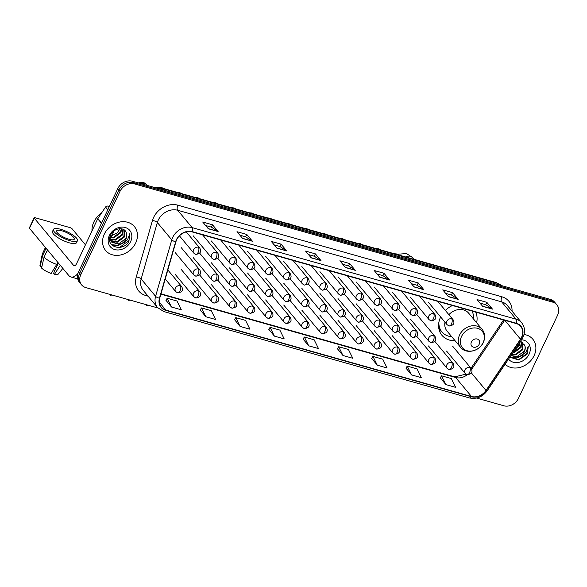 <?xml version="1.0" encoding="UTF-8"?>
<svg xmlns="http://www.w3.org/2000/svg" width="587" height="587" viewBox="0 0 587 587"><rect width="100%" height="100%" fill="white"/><g stroke="black" fill="none" stroke-linecap="round" stroke-linejoin="round"><path stroke-width="0.88" d="M440.646 316.965A20.655 17.045 140.2 0 0 440.529 317.215A20.655 17.045 140.2 0 0 441.96 335.324A20.655 17.045 140.2 0 0 455.057 340.695M476.622 322.74A20.655 17.045 140.2 0 0 475.719 312.086M452.467 305.519A20.655 17.045 140.2 0 0 445.35 310.435M476.578 398.067L503.859 405.778A11.696 9.649 140.2 0 0 518.438 398.382L557.65 315.05A11.696 9.649 140.2 0 0 556.836 304.8L554.583 302.092A11.696 9.649 140.2 0 0 550.379 299.407L132.346 181.222A11.696 9.649 140.2 0 0 117.767 188.618L78.548 271.95A11.696 9.649 140.2 0 0 79.362 282.2L80.492 283.558A11.696 9.649 140.2 0 1 79.678 273.307A11.696 9.649 140.2 0 0 80.492 283.558L81.615 284.908A11.696 9.649 140.2 0 0 85.819 287.593L157.925 307.977M556.836 304.8A11.696 9.649 140.2 0 0 552.631 302.114L134.599 183.936A11.696 9.649 140.2 0 0 120.019 191.325L118.89 189.968L79.678 273.307L118.89 189.968A11.696 9.649 140.2 0 1 133.469 182.579A11.696 9.649 140.2 0 0 118.89 189.968L117.767 188.618M552.631 302.114L551.509 300.764L133.469 182.579L551.509 300.764A11.696 9.649 140.2 0 1 555.713 303.442A11.696 9.649 140.2 0 0 551.509 300.764L550.379 299.407M104.332 234.103A18.711 15.438 140.2 0 0 105.631 250.502A18.711 15.438 140.2 0 0 135.685 242.967A18.711 15.438 140.2 0 0 134.386 226.56A18.711 15.438 140.2 0 0 104.332 234.103A18.711 15.438 140.2 0 0 105.631 250.502A18.711 15.438 140.2 0 0 135.685 242.967A18.711 15.438 140.2 0 0 134.386 226.56A18.711 15.438 140.2 0 0 104.332 234.103M505.077 364.226A18.711 15.438 140.2 0 0 534.126 355.605A18.711 15.438 140.2 0 0 532.827 339.205A18.711 15.438 140.2 0 0 524.03 334.48A18.711 15.438 140.2 0 1 532.827 339.205L532.827 339.205A18.711 15.438 140.2 0 1 534.126 355.605A18.711 15.438 140.2 0 1 505.077 364.226M176.65 239.819A12.474 10.295 -39.8 0 1 192.198 231.931L516.178 323.525A12.474 10.295 -39.8 0 1 520.662 326.387A12.474 10.295 -39.8 0 1 520.486 339.161L485.985 390.428A12.474 10.295 -39.8 0 1 471.471 396.482L165.813 310.061A12.474 10.295 -39.8 0 1 161.322 307.206A12.474 10.295 -39.8 0 1 159.73 298.196L175.924 241.749A12.474 10.295 -39.8 0 1 176.65 239.819M176.386 239.745A12.782 10.551 140.2 0 0 175.645 241.719L159.451 298.174A12.782 10.551 140.2 0 0 165.681 310.332L471.346 396.753A12.782 10.551 140.2 0 0 486.219 390.553L520.72 339.279A12.782 10.551 140.2 0 0 516.303 323.254L192.331 231.66A12.782 10.551 140.2 0 0 176.386 239.745M479.946 303.061L485.765 304.712L492.258 308.916A3.118 1.534 105.8 0 1 492.471 309.107L486.836 302.342L477.04 299.568L482.675 306.341L492.471 309.107M485.728 304.697L486.836 302.342M445.658 293.368L451.476 295.012L457.963 299.223A3.118 1.534 105.8 0 1 458.183 299.414L452.548 292.642L442.745 289.875L448.38 296.648L458.183 299.414M451.44 295.004L452.548 292.642M411.362 283.675L417.181 285.319L423.675 289.523A3.118 1.534 105.8 0 1 423.887 289.721L418.252 282.949L408.457 280.182L414.092 286.948L423.887 289.721M417.144 285.311L418.252 282.949M377.074 273.982L382.893 275.626L389.379 279.83A3.118 1.534 105.8 0 1 389.599 280.021L383.964 273.256L374.161 270.482L379.796 277.255L389.599 280.021M382.849 275.611L383.964 273.256M205.611 225.503L211.43 227.147L217.924 231.359A3.118 1.534 105.8 0 1 218.137 231.549L212.501 224.784L202.706 222.011L208.341 228.783L218.137 231.549M211.393 227.14L212.501 224.784M239.907 235.204L245.726 236.847L252.212 241.052A3.118 1.534 105.8 0 1 252.432 241.242L246.797 234.477L236.994 231.704L242.629 238.476L252.432 241.242M245.682 236.832L246.797 234.477M274.195 244.896L280.014 246.54L286.507 250.744A3.118 1.534 105.8 0 1 286.72 250.942L281.085 244.17L271.289 241.404L276.925 248.169L286.72 250.942M279.977 246.525L281.085 244.17M308.491 254.589L314.309 256.233L320.796 260.445A3.118 1.534 105.8 0 1 321.016 260.635L315.38 253.863L305.578 251.097L311.213 257.862L321.016 260.635M314.265 256.226L315.38 253.863M342.779 264.282L348.597 265.933L355.091 270.137A3.118 1.534 105.8 0 1 355.304 270.328L349.669 263.563L339.873 260.789L345.508 267.562L355.304 270.328M348.561 265.918L349.669 263.563M120.019 191.325L80.808 274.657A11.696 9.649 140.2 0 0 81.615 284.908M371.718 358.452L377.272 365.202L387.068 367.968L382.739 359.178L372.936 356.404L371.688 358.496M406.006 368.152L411.56 374.895L421.356 377.668L417.027 368.871L407.231 366.105L405.984 368.196M440.301 377.845L445.856 384.588L455.651 387.361L451.322 378.564L441.519 375.797L440.272 377.889M268.839 329.373L274.393 336.116L284.189 338.89L279.86 330.092L270.064 327.319L268.817 329.417M234.551 319.673L240.098 326.423L249.901 329.19L245.564 320.399L235.769 317.626L234.521 319.717M200.255 309.98L205.81 316.723L215.605 319.497L211.276 310.699L201.48 307.933L200.233 310.024M165.967 300.287L171.514 307.03L181.317 309.804L176.981 301.006L167.185 298.24L165.938 300.331M337.422 348.759L342.977 355.509L352.772 358.275L348.443 349.485L338.648 346.712L337.4 348.803M308.689 345.809L318.484 348.583L314.155 339.785L304.352 337.019L303.105 339.11L308.689 345.809L304.352 337.019M274.393 336.116L270.064 327.319M240.098 326.423L235.769 317.626M205.81 316.723L201.48 307.933M171.514 307.03L167.185 298.24M342.977 355.509L338.648 346.712M377.272 365.202L372.936 356.404M411.56 374.895L407.231 366.105M445.856 384.588L441.519 375.797M101.5 213.074A19.488 16.084 140.2 0 0 93.817 222.069A19.488 16.084 140.2 0 0 91.998 230.882M121.773 228.842L120.812 232.716L113.702 237.948L109.835 237.882M121.326 228.761L120.364 232.181L113.254 237.412L109.82 237.442L111.435 242.005L119.073 244.397L121.942 243.356A8.812 7.271 140.2 0 0 125.978 238.924A8.812 7.271 140.2 0 0 126.154 232.423C126.99 234.374 126.851 236.444 125.735 238.63L118.625 243.862L111.222 241.727M123.299 229.37L122.602 234.866L115.492 240.098L110.107 239.467M122.954 229.209L122.155 234.33L115.045 239.562L110.011 239.092M124.371 230.038L124.393 237.016L117.283 242.248L110.657 240.831M110.378 240.604L109.608 239.812M124.165 229.884L123.945 236.48L116.835 241.712L110.495 240.509M110.209 240.296L109.608 239.767M111.435 242.005L109.622 238.806M119.755 228.681L117.444 232.745L110.055 236.532M117.444 232.745A8.812 7.271 140.2 0 0 118.934 230.464A8.812 7.271 140.2 0 0 119.557 228.695M126.154 232.423C124.084 226.391 113.599 228.152 110.679 234.976C104.486 246.804 122.999 252.549 128.905 241.294L129.888 233.428L127.555 239.804L121.942 243.356M109.358 235.519A12.709 10.485 140.2 0 0 114.81 249.578A12.709 10.485 140.2 0 0 130.652 241.543A12.709 10.485 140.2 0 0 125.207 227.492A12.709 10.485 140.2 0 0 109.358 235.519M129.888 233.428L128.986 240.472L119.594 247.443M123.116 242.989L118.016 245.249L111.523 244.72M124.444 242.38L118.236 245.52L111.787 245.006M109.336 206.536L107.825 206.103L108.918 207.416M78.005 273.329A15.592 7.668 105.8 0 1 70.924 276.983A15.592 7.668 105.8 0 1 68.789 275.53L29.482 228.306A1.952 0.543 -154.8 0 1 29.35 227.939L34.134 217.777A1.952 0.543 25.2 0 0 34.266 218.144L73.566 265.368A3.896 1.915 -74.2 0 0 74.101 265.728A3.896 1.915 -74.2 0 0 76.574 263.673L97.706 218.768A1.952 1.607 -39.8 0 1 97.868 218.474L105.557 207.05A1.952 1.607 -39.8 0 1 107.825 206.103M85.438 244.823L72.15 228.857A1.952 0.543 25.2 0 0 69.809 227.551L35.191 217.762A1.952 0.543 25.2 0 0 34.134 217.777M61.936 230.808A9.744 2.708 25.2 0 0 56.646 230.896A9.744 2.708 25.2 0 0 60.101 235.123A9.744 2.708 25.2 0 0 68.98 239.276A9.744 2.708 25.2 0 0 74.278 239.195A9.744 2.708 25.2 0 0 70.822 234.961A9.744 2.708 25.2 0 0 61.936 230.808M53.468 229.4L52.514 231.432A13.252 3.683 25.2 0 0 57.218 237.185A13.252 3.683 25.2 0 0 69.295 242.827A13.252 3.683 25.2 0 0 76.493 242.717L77.447 240.685A13.252 3.683 25.2 0 0 72.751 234.932A13.252 3.683 25.2 0 0 60.666 229.29A13.252 3.683 25.2 0 0 53.468 229.4A13.252 3.683 25.2 0 0 58.172 235.152A13.252 3.683 25.2 0 0 70.249 240.795A13.252 3.683 25.2 0 0 77.447 240.685M57.908 262.455L51.164 273.454A10.133 2.818 25.2 0 1 41.574 268.083L44.032 257.267L47.224 250.495L48.171 250.759M47.224 250.495A12.863 3.581 25.2 0 0 49.484 252.344M44.032 257.267A12.863 3.581 25.2 0 0 56.946 264.495M58.399 263.049L53.564 273.337L54.43 274.378L60.27 265.295M54.43 274.378A10.133 2.818 25.2 0 0 58.267 274.07L62.846 268.391M58.362 263.005L54.87 270.548M54.818 270.534A7.792 2.172 25.2 0 0 53.63 269.631M45.441 247.487A12.863 3.581 25.2 0 0 45.815 248.8L42.624 255.572L40.165 266.395L41.846 266.872M46.762 249.064L45.815 248.8M45.412 247.443L42.345 253.958A12.863 3.581 25.2 0 0 42.271 254.186A12.863 3.581 25.2 0 0 42.624 255.572M42.271 254.186L39.975 265.463A10.133 2.818 25.2 0 0 40.165 266.395M479.227 344.202A4.674 3.86 140.2 0 0 477.216 339.029A4.674 3.86 140.2 0 0 471.39 341.986A4.674 3.86 140.2 0 0 473.393 347.159A4.674 3.86 140.2 0 0 479.227 344.202M444.975 322.168A14.029 11.579 140.2 0 0 447.052 331.083L460.56 347.306A14.029 11.579 140.2 0 1 459.584 335.001A14.029 11.579 140.2 0 1 482.125 329.351L468.617 313.128A14.029 11.579 140.2 0 0 448.879 314.669M473.305 318.756A18.513 15.277 140.2 0 0 472.168 311.088M438.577 325.286A18.513 15.277 140.2 0 0 441.351 331.244L441.916 331.919A18.513 15.277 140.2 0 0 451.741 336.711M438.922 322.05A18.513 15.277 140.2 0 0 441.916 331.919M520.221 341.729L519.253 345.361L514.916 349.603M519.612 342.632L518.805 344.826L515.863 348.194M521.74 342.008L521.043 347.511L513.933 352.743L512.693 352.904M521.395 341.854L520.596 346.976L513.126 352.273M522.812 342.683L522.834 349.661L515.724 354.893L511.475 354.717M522.606 342.529L522.386 349.126L515.276 354.35L511.717 354.357M509.817 357.19L518.725 359.97L527.346 353.939L528.329 346.073L525.996 352.449L520.383 356.001A8.812 7.271 140.2 0 0 524.418 351.569A8.812 7.271 140.2 0 0 524.595 345.068C525.431 347.02 525.292 349.089 524.176 351.275L517.066 356.5L510.969 355.473M520.383 356.001L517.514 357.043L510.873 355.619M508.525 359.105A12.709 10.485 140.2 0 0 519.179 362.267A12.709 10.485 140.2 0 0 529.092 354.188A12.709 10.485 140.2 0 0 521.542 339.763M524.595 345.068L520.361 341.524M528.329 346.073L527.427 353.117L518.035 360.088M521.557 355.634L516.457 357.894L509.964 357.366M522.885 355.025L516.677 358.165L510.228 357.652M501.393 285.561A15.592 12.863 140.2 0 0 496.976 283.198L162.54 188.647A15.592 12.863 140.2 0 0 157.191 188.251M163.758 190.107L162.54 188.647A7.792 3.83 -74.2 0 0 161.476 187.921L495.905 282.472L501.452 285.575M78.548 271.95L80.808 274.657M132.346 181.222L134.599 183.936M495.905 282.472A7.792 3.83 -74.2 0 1 496.976 283.198L498.187 284.651M148.085 296.171L145.752 295.51A19.488 16.084 -39.8 0 1 136.257 276.969L152.444 220.521A19.488 16.084 -39.8 0 1 177.883 205.186L501.863 296.78A3.896 1.915 -74.2 0 0 501.672 301.865L177.7 210.271A15.592 12.863 140.2 0 0 158.255 220.125A15.592 12.863 140.2 0 0 157.345 222.532L141.159 278.986A15.592 12.863 140.2 0 0 143.147 290.242L157.573 307.573A15.592 12.863 -39.8 0 1 155.584 296.318A3.896 1.401 16 0 0 159.451 298.174M501.863 296.78A19.488 16.084 -39.8 0 1 512.047 311.161M507.278 305.438A15.592 12.863 140.2 0 0 501.672 301.865L516.098 319.196A15.592 12.863 -39.8 0 1 521.704 322.769L507.278 305.438M136.257 276.969A3.896 1.401 -164 0 1 141.159 278.986L155.584 296.318L171.771 239.863A15.592 12.863 -39.8 0 1 172.681 237.456A15.592 12.863 -39.8 0 1 192.125 227.602A3.896 1.915 105.8 0 1 192.331 231.66M175.645 241.719A3.896 1.401 16 0 1 171.771 239.863L157.345 222.532A3.896 1.401 -164 0 0 152.444 220.521M157.573 307.573L163.714 311.514A3.896 1.915 -74.2 0 0 165.681 310.332M471.346 396.753A3.896 1.915 105.8 0 1 469.38 397.927C476.534 399.395 482.499 396.981 487.276 390.685L521.777 339.411C525.446 333.401 525.424 327.854 521.704 322.769M486.219 390.553A3.896 0.734 33.9 0 0 487.276 390.685M520.72 339.279A3.896 0.734 33.9 0 0 521.777 339.411M516.303 323.254A3.896 1.915 -74.2 0 0 516.098 319.196L192.125 227.602L177.7 210.271A3.896 1.915 -74.2 0 1 177.883 205.186M146.515 294.292A3.896 1.915 -74.2 0 0 145.752 295.51M471.471 396.482L455.695 377.522A12.474 10.295 140.2 0 0 467.237 374.711M485.985 390.428L471.464 372.994M520.486 339.161L504.791 320.311M471.691 369.267L504.659 320.267M165.813 310.061L159.326 302.276M160.882 294.175L455.695 377.522A7.015 3.449 -74.2 0 0 454.734 376.869L465.968 374.146M355.091 270.137L345.361 267.386M320.796 260.445L311.073 257.693M286.507 250.744L276.778 247.993M252.212 241.052L242.49 238.3M217.924 231.359L208.194 228.607M389.379 279.83L379.657 277.079M423.675 289.523L413.945 286.779M457.963 299.223L448.241 296.472M492.258 308.916L482.529 306.165M74.747 265.698L73.566 265.368M101.456 223.273L97.706 218.768M34.266 218.144L29.482 228.306M97.868 218.474L101.602 222.965M107.817 209.764L105.557 207.05M405.742 256.981A6.626 5.466 -39.8 0 1 410.592 256.336A6.626 5.466 -39.8 0 1 412.969 257.854L414.246 259.381M483.138 342.581A12.892 10.639 140.2 0 0 477.605 328.324A12.892 10.639 140.2 0 0 461.536 336.468A12.892 10.639 140.2 0 0 467.069 350.725A12.892 10.639 140.2 0 0 483.138 342.581M438.738 327.95A18.689 15.423 140.2 0 0 441.688 331.648M198.377 247.215A3.896 3.214 140.2 0 0 193.512 249.68A3.896 3.214 140.2 0 0 193.783 253.092L195.72 254.354A3.896 1.915 -74.2 0 0 198.186 252.293A3.896 1.915 105.8 0 0 198.377 247.215A3.896 3.214 140.2 0 1 199.778 248.103C201.671 251.75 200.314 253.833 195.72 254.354M147.058 185.382L145.994 184.113A3.507 2.891 140.2 0 0 144.916 183.364A3.507 2.891 140.2 0 0 141.768 183.892M216.464 252.329A3.896 3.214 140.2 0 0 211.606 254.795A3.896 3.214 140.2 0 0 211.878 258.207L213.815 259.469A3.896 1.915 -74.2 0 0 216.28 257.407A3.896 1.915 105.8 0 0 216.464 252.329A3.896 3.214 140.2 0 1 217.872 253.224C219.758 256.864 218.408 258.948 213.815 259.469M234.558 257.444A3.896 3.214 140.2 0 0 229.7 259.909A3.896 3.214 140.2 0 0 229.972 263.321L231.909 264.583A3.896 1.915 -74.2 0 0 234.374 262.521A3.896 1.915 105.8 0 0 234.558 257.444A3.896 3.214 140.2 0 1 235.959 258.339C237.852 261.985 236.502 264.062 231.909 264.583M252.652 262.558A3.896 3.214 140.2 0 0 247.795 265.023A3.896 3.214 140.2 0 0 248.066 268.442L249.996 269.697A3.896 1.915 -74.2 0 0 252.469 267.635A3.896 1.915 105.8 0 0 252.652 262.558A3.896 3.214 140.2 0 1 254.054 263.453C255.947 267.1 254.597 269.176 249.996 269.697M270.746 267.672A3.896 3.214 140.2 0 0 265.889 270.137A3.896 3.214 140.2 0 0 266.16 273.557L268.09 274.811A3.896 1.915 -74.2 0 0 270.563 272.757A3.896 1.915 105.8 0 0 270.746 267.672A3.896 3.214 140.2 0 1 272.148 268.567C274.041 272.214 272.691 274.29 268.09 274.811M288.841 272.786A3.896 3.214 140.2 0 0 283.983 275.252A3.896 3.214 140.2 0 0 284.247 278.671L286.185 279.926A3.896 1.915 -74.2 0 0 288.657 277.871A3.896 1.915 105.8 0 0 288.841 272.786A3.896 3.214 140.2 0 1 290.242 273.681C292.135 277.328 290.785 279.412 286.185 279.926M306.935 277.9A3.896 3.214 140.2 0 0 302.07 280.366A3.896 3.214 140.2 0 0 302.342 283.785L304.279 285.04A3.896 1.915 -74.2 0 0 306.744 282.985A3.896 1.915 105.8 0 0 306.935 277.9A3.896 3.214 140.2 0 1 308.336 278.796C310.23 282.442 308.872 284.526 304.279 285.04M325.029 283.022A3.896 3.214 140.2 0 0 320.164 285.48A3.896 3.214 140.2 0 0 320.436 288.899L322.373 290.154A3.896 1.915 -74.2 0 0 324.838 288.1A3.896 1.915 105.8 0 0 325.029 283.022A3.896 3.214 140.2 0 1 326.431 283.91C328.316 287.557 326.966 289.64 322.373 290.154M343.116 288.136A3.896 3.214 140.2 0 0 338.259 290.602A3.896 3.214 140.2 0 0 338.53 294.014L340.467 295.276A3.896 1.915 -74.2 0 0 342.933 293.214A3.896 1.915 105.8 0 0 343.116 288.136A3.896 3.214 140.2 0 1 344.518 289.031C346.411 292.671 345.061 294.755 340.467 295.276M361.21 293.251A3.896 3.214 140.2 0 0 356.353 295.716A3.896 3.214 140.2 0 0 356.625 299.128L358.554 300.39A3.896 1.915 -74.2 0 0 361.027 298.328A3.896 1.915 105.8 0 0 361.21 293.251A3.896 3.214 140.2 0 1 362.612 294.146C364.505 297.785 363.155 299.869 358.554 300.39M379.305 298.365A3.896 3.214 140.2 0 0 374.447 300.83A3.896 3.214 140.2 0 0 374.719 304.242L376.649 305.504A3.896 1.915 -74.2 0 0 379.121 303.442A3.896 1.915 105.8 0 0 379.305 298.365A3.896 3.214 140.2 0 1 380.706 299.26C382.599 302.907 381.249 304.983 376.649 305.504M397.399 303.479A3.896 3.214 140.2 0 0 392.542 305.944A3.896 3.214 140.2 0 0 392.806 309.364L394.743 310.618A3.896 1.915 -74.2 0 0 397.216 308.557A3.896 1.915 105.8 0 0 397.399 303.479A3.896 3.214 140.2 0 1 398.8 304.374C400.694 308.021 399.343 310.097 394.743 310.618M415.493 308.593A3.896 3.214 140.2 0 0 410.629 311.059A3.896 3.214 140.2 0 0 410.9 314.478L412.837 315.733A3.896 1.915 -74.2 0 0 415.31 313.678A3.896 1.915 105.8 0 0 415.493 308.593A3.896 3.214 140.2 0 1 416.895 309.488C418.788 313.135 417.43 315.219 412.837 315.733M433.588 313.707A3.896 3.214 140.2 0 0 428.723 316.173A3.896 3.214 140.2 0 0 428.994 319.592L430.931 320.847A3.896 1.915 -74.2 0 0 433.397 318.792A3.896 1.915 105.8 0 0 433.588 313.707A3.896 3.214 140.2 0 1 434.989 314.603C436.882 318.249 435.525 320.333 430.931 320.847M451.674 318.822A3.896 3.214 140.2 0 0 446.817 321.287A3.896 3.214 140.2 0 0 447.089 324.706L449.026 325.961A3.896 1.915 -74.2 0 0 451.491 323.907A3.896 1.915 105.8 0 0 451.674 318.822A3.896 3.214 140.2 0 1 453.076 319.717C454.969 323.364 453.619 325.447 449.026 325.961M198.369 269.015A3.896 3.214 140.2 0 0 193.505 271.473A3.896 3.214 140.2 0 0 193.776 274.892L195.713 276.147A3.896 1.915 -74.2 0 0 198.179 274.092A3.896 1.915 105.8 0 0 198.369 269.015A3.896 3.214 140.2 0 1 199.771 269.903C201.664 273.549 200.306 275.633 195.713 276.147M216.456 274.129A3.896 3.214 140.2 0 0 211.599 276.587A3.896 3.214 140.2 0 0 211.87 280.006L213.807 281.261A3.896 1.915 -74.2 0 0 216.273 279.207A3.896 1.915 105.8 0 0 216.456 274.129A3.896 3.214 140.2 0 1 217.858 275.017C219.751 278.664 218.401 280.747 213.807 281.261M234.551 279.243A3.896 3.214 140.2 0 0 229.693 281.709A3.896 3.214 140.2 0 0 229.965 285.121L231.902 286.383A3.896 1.915 -74.2 0 0 234.367 284.321A3.896 1.915 105.8 0 0 234.551 279.243A3.896 3.214 140.2 0 1 235.952 280.138C237.845 283.778 236.495 285.862 231.902 286.383M252.645 284.357A3.896 3.214 140.2 0 0 247.787 286.823A3.896 3.214 140.2 0 0 248.059 290.235L249.989 291.497A3.896 1.915 -74.2 0 0 252.461 289.435A3.896 1.915 105.8 0 0 252.645 284.357A3.896 3.214 140.2 0 1 254.046 285.253C255.939 288.899 254.589 290.976 249.989 291.497M270.739 289.472A3.896 3.214 140.2 0 0 265.882 291.937A3.896 3.214 140.2 0 0 266.146 295.356L268.083 296.611A3.896 1.915 -74.2 0 0 270.556 294.549A3.896 1.915 105.8 0 0 270.739 289.472A3.896 3.214 140.2 0 1 272.141 290.367C274.034 294.014 272.684 296.09 268.083 296.611M288.833 294.586A3.896 3.214 140.2 0 0 283.969 297.051A3.896 3.214 140.2 0 0 284.24 300.471L286.177 301.725A3.896 1.915 -74.2 0 0 288.65 299.663A3.896 1.915 105.8 0 0 288.833 294.586A3.896 3.214 140.2 0 1 290.235 295.481C292.128 299.128 290.778 301.204 286.177 301.725M306.928 299.7A3.896 3.214 140.2 0 0 302.063 302.166A3.896 3.214 140.2 0 0 302.334 305.585L304.271 306.84A3.896 1.915 -74.2 0 0 306.737 304.785A3.896 1.915 105.8 0 0 306.928 299.7A3.896 3.214 140.2 0 1 308.329 300.595C310.222 304.242 308.865 306.326 304.271 306.84M325.022 304.814A3.896 3.214 140.2 0 0 320.157 307.28A3.896 3.214 140.2 0 0 320.429 310.699L322.366 311.954A3.896 1.915 -74.2 0 0 324.831 309.899A3.896 1.915 105.8 0 0 325.022 304.814A3.896 3.214 140.2 0 1 326.423 305.71C328.309 309.356 326.959 311.44 322.366 311.954M343.109 309.936A3.896 3.214 140.2 0 0 338.251 312.394A3.896 3.214 140.2 0 0 338.523 315.813L340.46 317.068A3.896 1.915 -74.2 0 0 342.925 315.014A3.896 1.915 105.8 0 0 343.109 309.936A3.896 3.214 140.2 0 1 344.51 310.824C346.403 314.471 345.053 316.554 340.46 317.068M361.203 315.05A3.896 3.214 140.2 0 0 356.346 317.516A3.896 3.214 140.2 0 0 356.617 320.928L358.547 322.19A3.896 1.915 -74.2 0 0 361.02 320.128A3.896 1.915 105.8 0 0 361.203 315.05A3.896 3.214 140.2 0 1 362.605 315.938C364.498 319.585 363.148 321.669 358.547 322.19M379.297 320.164A3.896 3.214 140.2 0 0 374.44 322.63A3.896 3.214 140.2 0 0 374.711 326.042L376.641 327.304A3.896 1.915 -74.2 0 0 379.114 325.242A3.896 1.915 105.8 0 0 379.297 320.164A3.896 3.214 140.2 0 1 380.699 321.06C382.592 324.699 381.242 326.783 376.641 327.304M397.392 325.279A3.896 3.214 140.2 0 0 392.534 327.744A3.896 3.214 140.2 0 0 392.798 331.156L394.735 332.418A3.896 1.915 -74.2 0 0 397.208 330.356A3.896 1.915 105.8 0 0 397.392 325.279A3.896 3.214 140.2 0 1 398.793 326.174C400.686 329.821 399.336 331.897 394.735 332.418M415.486 330.393A3.896 3.214 140.2 0 0 410.621 332.858A3.896 3.214 140.2 0 0 410.893 336.278L412.83 337.532A3.896 1.915 -74.2 0 0 415.295 335.471A3.896 1.915 105.8 0 0 415.486 330.393A3.896 3.214 140.2 0 1 416.887 331.288C418.78 334.935 417.423 337.011 412.83 337.532M433.58 335.507A3.896 3.214 140.2 0 0 428.715 337.973A3.896 3.214 140.2 0 0 428.987 341.392L430.924 342.647A3.896 1.915 -74.2 0 0 433.389 340.592A3.896 1.915 105.8 0 0 433.58 335.507A3.896 3.214 140.2 0 1 434.982 336.402C436.867 340.049 435.517 342.126 430.924 342.647M109.145 294.182L110.539 295.188A2.531 1.247 -74.2 0 0 111.464 294.843M180.268 285.693A3.896 3.214 140.2 0 0 175.403 288.158A3.896 3.214 140.2 0 0 175.674 291.578L177.612 292.832A3.896 1.915 -74.2 0 0 180.084 290.778A3.896 1.915 105.8 0 0 180.268 285.693A3.896 3.214 140.2 0 1 181.669 286.588C183.562 290.235 182.205 292.319 177.612 292.832M127.24 299.297L128.634 300.302A2.531 1.247 -74.2 0 0 129.558 299.957M198.362 290.807A3.896 3.214 140.2 0 0 193.497 293.273A3.896 3.214 140.2 0 0 193.769 296.692L195.706 297.947A3.896 1.915 -74.2 0 0 198.171 295.892A3.896 1.915 105.8 0 0 198.362 290.807A3.896 3.214 140.2 0 1 199.763 291.702C201.657 295.349 200.299 297.433 195.706 297.947M145.334 304.418L146.728 305.416A2.531 1.247 -74.2 0 0 147.653 305.071M216.449 295.921A3.896 3.214 140.2 0 0 211.591 298.387A3.896 3.214 140.2 0 0 211.863 301.806L213.8 303.061A3.896 1.915 -74.2 0 0 216.265 301.006A3.896 1.915 105.8 0 0 216.449 295.921A3.896 3.214 140.2 0 1 217.85 296.817C219.743 300.463 218.393 302.547 213.8 303.061M234.543 301.043A3.896 3.214 140.2 0 0 229.686 303.501A3.896 3.214 140.2 0 0 229.957 306.92L231.894 308.175A3.896 1.915 -74.2 0 0 234.36 306.12A3.896 1.915 105.8 0 0 234.543 301.043A3.896 3.214 140.2 0 1 235.945 301.931C237.838 305.578 236.488 307.661 231.894 308.175M252.637 306.157A3.896 3.214 140.2 0 0 247.78 308.623A3.896 3.214 140.2 0 0 248.052 312.035L249.981 313.297A3.896 1.915 -74.2 0 0 252.454 311.235A3.896 1.915 105.8 0 0 252.637 306.157A3.896 3.214 140.2 0 1 254.039 307.052C255.932 310.692 254.582 312.776 249.981 313.297M270.732 311.271A3.896 3.214 140.2 0 0 265.874 313.737A3.896 3.214 140.2 0 0 266.138 317.149L268.076 318.411A3.896 1.915 -74.2 0 0 270.548 316.349A3.896 1.915 105.8 0 0 270.732 311.271A3.896 3.214 140.2 0 1 272.133 312.167C274.026 315.813 272.676 317.89 268.076 318.411M288.826 316.386A3.896 3.214 140.2 0 0 283.961 318.851A3.896 3.214 140.2 0 0 284.233 322.27L286.17 323.525A3.896 1.915 -74.2 0 0 288.643 321.463A3.896 1.915 105.8 0 0 288.826 316.386A3.896 3.214 140.2 0 1 290.227 317.281C292.121 320.928 290.763 323.004 286.17 323.525M306.92 321.5A3.896 3.214 140.2 0 0 302.056 323.965A3.896 3.214 140.2 0 0 302.327 327.385L304.264 328.639A3.896 1.915 -74.2 0 0 306.73 326.577A3.896 1.915 105.8 0 0 306.92 321.5A3.896 3.214 140.2 0 1 308.322 322.395C310.215 326.042 308.857 328.118 304.264 328.639M325.007 326.614A3.896 3.214 140.2 0 0 320.15 329.08A3.896 3.214 140.2 0 0 320.421 332.499L322.358 333.754A3.896 1.915 -74.2 0 0 324.824 331.699A3.896 1.915 105.8 0 0 325.007 326.614A3.896 3.214 140.2 0 1 326.409 327.509C328.302 331.156 326.952 333.24 322.358 333.754M343.102 331.728A3.896 3.214 140.2 0 0 338.244 334.194A3.896 3.214 140.2 0 0 338.516 337.613L340.453 338.868A3.896 1.915 -74.2 0 0 342.918 336.813A3.896 1.915 105.8 0 0 343.102 331.728A3.896 3.214 140.2 0 1 344.503 332.624C346.396 336.27 345.046 338.354 340.453 338.868M361.196 336.85A3.896 3.214 140.2 0 0 356.338 339.308A3.896 3.214 140.2 0 0 356.61 342.727L358.54 343.982A3.896 1.915 -74.2 0 0 361.012 341.928A3.896 1.915 105.8 0 0 361.196 336.85A3.896 3.214 140.2 0 1 362.597 337.738C364.49 341.385 363.14 343.468 358.54 343.982M379.29 341.964A3.896 3.214 140.2 0 0 374.433 344.422A3.896 3.214 140.2 0 0 374.697 347.842L376.634 349.096A3.896 1.915 -74.2 0 0 379.107 347.042A3.896 1.915 105.8 0 0 379.29 341.964A3.896 3.214 140.2 0 1 380.692 342.852C382.585 346.499 381.234 348.583 376.634 349.096M397.384 347.078A3.896 3.214 140.2 0 0 392.527 349.544A3.896 3.214 140.2 0 0 392.791 352.956L394.728 354.218A3.896 1.915 -74.2 0 0 397.201 352.156A3.896 1.915 105.8 0 0 397.384 347.078A3.896 3.214 140.2 0 1 398.786 347.974C400.679 351.613 399.329 353.697 394.728 354.218M415.479 352.193A3.896 3.214 140.2 0 0 410.614 354.658A3.896 3.214 140.2 0 0 410.885 358.07L412.822 359.332A3.896 1.915 -74.2 0 0 415.288 357.27A3.896 1.915 105.8 0 0 415.479 352.193A3.896 3.214 140.2 0 1 416.88 353.088C418.773 356.735 417.416 358.811 412.822 359.332M433.573 357.307A3.896 3.214 140.2 0 0 428.708 359.772A3.896 3.214 140.2 0 0 428.98 363.192L430.917 364.446A3.896 1.915 -74.2 0 0 433.382 362.384A3.896 1.915 105.8 0 0 433.573 357.307A3.896 3.214 140.2 0 1 434.974 358.202C436.86 361.849 435.51 363.925 430.917 364.446M451.66 362.421A3.896 3.214 140.2 0 0 446.802 364.887A3.896 3.214 140.2 0 0 447.074 368.306L449.011 369.561A3.896 1.915 -74.2 0 0 451.476 367.499A3.896 1.915 105.8 0 0 451.66 362.421A3.896 3.214 140.2 0 1 453.061 363.316C454.954 366.963 453.604 369.04 449.011 369.561M469.754 367.535A3.896 3.214 140.2 0 0 464.897 370.001A3.896 3.214 140.2 0 0 465.168 373.42L467.098 374.675A3.896 1.915 -74.2 0 0 469.571 372.62A3.896 1.915 105.8 0 0 469.754 367.535A3.896 3.214 140.2 0 1 471.156 368.431C473.049 372.077 471.699 374.161 467.098 374.675M154.909 187.605L161.476 187.921M163.714 311.514L469.38 397.927M160.985 293.823L454.734 376.869M471.016 368.262L503.521 319.952M77.711 278.898L70.924 276.983M412.969 257.854L406.483 253.54L397.509 254.266M482.125 329.351C485.053 333.189 485.464 337.532 483.358 342.39C479.542 351.437 466.005 354.511 460.56 347.306M441.828 331.816L439.149 329.901M138.517 182.968L139.941 182.33L143.558 182.374L145.994 184.113M186.292 231.909L199.778 248.103M179.439 235.857L193.783 253.092M114.069 230.867L111.493 236.334M158.189 187.392L161.652 187.488L163.303 188.434M202.596 234.873L217.872 253.224M193.284 235.871L211.878 258.207M177.091 192.338L179.747 192.602L181.39 193.556M220.69 239.988L235.959 258.339M211.371 240.986L229.972 263.321M195.185 197.452L197.841 197.716L199.485 198.67M238.777 245.102L254.054 263.453M229.466 246.1L248.066 268.442M213.279 202.566L215.928 202.838L217.579 203.784M256.871 250.216L272.148 268.567M247.56 251.214L266.16 273.557M231.373 207.681L234.022 207.952L235.673 208.899M274.965 255.33L290.242 273.681M265.654 256.328L284.247 278.671M249.468 212.795L252.117 213.066L253.767 214.013M293.06 260.452L308.336 278.796M283.748 261.442L302.342 283.785M267.562 217.916L270.211 218.181L271.862 219.127M311.154 265.566L326.431 283.91M301.843 266.557L320.436 288.899M285.656 223.031L288.305 223.295L289.949 224.241M329.248 270.68L344.518 289.031M319.93 271.678L338.53 294.014M303.743 228.145L306.399 228.409L308.043 229.356M347.343 275.795L362.612 294.146M338.024 276.793L356.625 299.128M321.837 233.259L324.486 233.523L326.137 234.477M365.43 280.909L380.706 299.26M356.118 281.907L374.719 304.242M339.932 238.373L342.581 238.638L344.231 239.591M383.524 286.023L398.8 304.374M374.213 287.021L392.806 309.364M358.026 243.488L360.675 243.759L362.326 244.706M401.618 291.137L416.895 309.488M392.307 292.135L410.9 314.478M376.12 248.602L378.769 248.873L380.42 249.82M419.712 296.252L434.989 314.603M410.401 297.249L428.994 319.592M394.215 253.716L396.863 253.988L398.514 254.934M437.807 301.373L453.076 319.717M428.488 302.364L447.089 324.706M181.17 247.567L199.771 269.903M175.183 252.549L193.776 274.892M199.69 253.195L217.858 275.017M193.27 257.671L211.87 280.006M217.784 258.309L235.952 280.138M211.364 262.785L229.965 285.121M235.879 263.424L254.046 285.253M229.458 267.899L248.059 290.235M253.973 268.538L272.141 290.367M247.553 273.014L266.146 295.356M272.06 273.652L290.235 295.481M265.647 278.128L284.24 300.471M290.154 278.766L308.329 300.595M283.741 283.242L302.334 305.585M308.248 283.881L326.423 305.71M301.835 288.356L320.429 310.699M326.343 289.002L344.51 310.824M319.922 293.471L338.523 315.813M344.437 294.116L362.605 315.938M338.017 298.592L356.617 320.928M362.531 299.231L380.699 321.06M356.111 303.706L374.711 326.042M380.625 304.345L398.793 326.174M374.205 308.821L392.798 331.156M398.712 309.459L416.887 331.288M392.299 313.935L410.893 336.278M416.807 314.573L434.982 336.402M410.394 319.049L428.987 341.392M167.831 269.961L181.669 286.588M112.256 295.063L110.539 295.188M165.233 279.03L175.674 291.578M181.163 269.367L199.763 291.702M130.351 300.177L128.634 300.302M175.175 274.349L193.769 296.692M199.683 274.987L217.85 296.817M148.445 305.291L146.728 305.416M193.262 279.463L211.863 301.806M217.777 280.109L235.945 301.931M211.357 284.585L229.957 306.92M235.871 285.223L254.039 307.052M229.451 289.699L248.052 312.035M253.966 290.338L272.133 312.167M247.545 294.813L266.138 317.149M272.052 295.452L290.227 317.281M265.64 299.928L284.233 322.27M290.147 300.566L308.322 322.395M283.734 305.042L302.327 327.385M308.241 305.68L326.409 327.509M301.828 310.156L320.421 332.499M326.335 310.794L344.503 332.624M319.915 315.27L338.516 337.613M344.43 315.916L362.597 337.738M338.009 320.385L356.61 342.727M362.524 321.03L380.692 342.852M356.104 325.506L374.697 347.842M380.611 326.145L398.786 347.974M374.198 330.62L392.791 352.956M398.705 331.259L416.88 353.088M392.292 335.735L410.885 358.07M416.799 336.373L434.974 358.202M410.386 340.849L428.98 363.192M434.894 341.487L453.061 363.316M428.473 345.963L447.074 368.306M452.562 346.095L471.156 368.431M446.568 351.077L465.168 373.42"/></g></svg>

